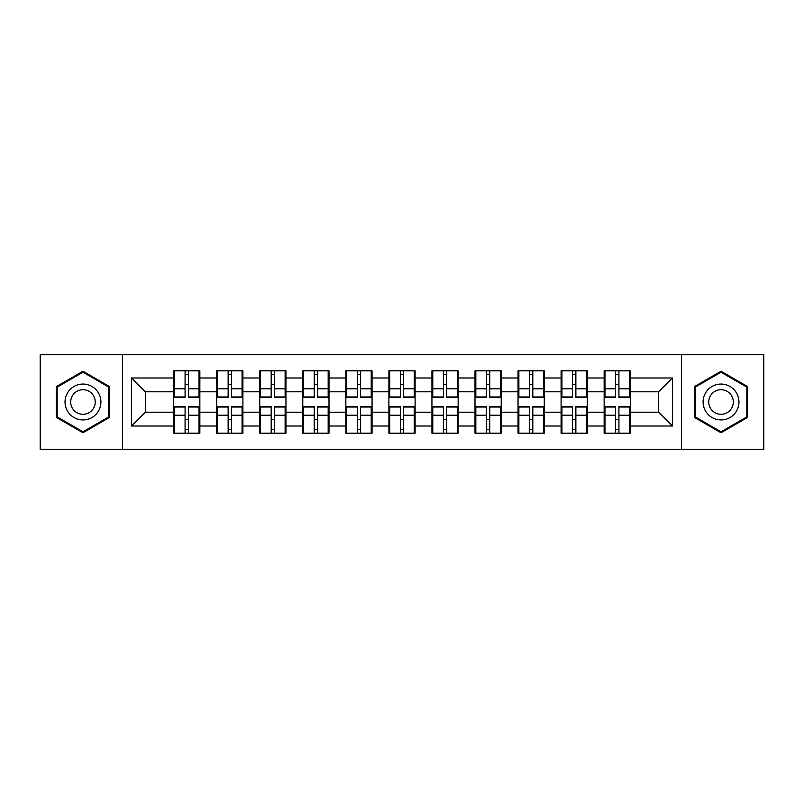 <?xml version="1.0" encoding="UTF-8"?>
<svg xmlns="http://www.w3.org/2000/svg" width="804" height="804" viewBox="0 0 804 804"><rect width="100%" height="100%" fill="white"/><g stroke="black" fill="none" stroke-linecap="round" stroke-linejoin="round"><path stroke-width="1.21" d="M681.561 449.325L763.8 449.325L763.8 354.675L681.561 354.675L681.561 449.325L122.439 449.325L122.439 354.675L40.2 354.675L40.2 449.325L122.439 449.325M630.366 419.527L629.542 419.527M604.98 419.527L604.146 419.527M604.146 384.473L604.98 384.473M629.542 384.473L630.366 384.473M630.366 380.885L629.542 380.885M604.98 380.885L604.146 380.885M604.146 423.115L604.98 423.115M629.542 423.115L630.366 423.115M587.312 419.527L586.488 419.527M561.926 419.527L561.102 419.527M561.102 384.473L561.926 384.473M586.488 384.473L587.312 384.473M587.312 380.885L586.488 380.885M561.926 380.885L561.102 380.885M561.102 423.115L561.926 423.115M586.488 423.115L587.312 423.115M544.268 419.527L543.434 419.527M518.871 419.527L518.047 419.527M518.047 384.473L518.871 384.473M543.434 384.473L544.268 384.473M544.268 380.885L543.434 380.885M518.871 380.885L518.047 380.885M518.047 423.115L518.871 423.115M543.434 423.115L544.268 423.115M501.214 419.527L500.379 419.527M475.827 419.527L474.993 419.527M474.993 384.473L475.827 384.473M500.379 384.473L501.214 384.473M501.214 380.885L500.379 380.885M475.827 380.885L474.993 380.885M474.993 423.115L475.827 423.115M500.379 423.115L501.214 423.115M458.159 419.527L457.335 419.527M432.773 419.527L431.939 419.527M431.939 384.473L432.773 384.473M457.335 384.473L458.159 384.473M458.159 380.885L457.335 380.885M432.773 380.885L431.939 380.885M431.939 423.115L432.773 423.115M457.335 423.115L458.159 423.115M415.105 419.527L414.281 419.527M389.719 419.527L388.895 419.527M388.895 384.473L389.719 384.473M414.281 384.473L415.105 384.473M415.105 380.885L414.281 380.885M389.719 380.885L388.895 380.885M388.895 423.115L389.719 423.115M414.281 423.115L415.105 423.115M372.061 419.527L371.227 419.527M346.665 419.527L345.841 419.527M345.841 384.473L346.665 384.473M371.227 384.473L372.061 384.473M372.061 380.885L371.227 380.885M346.665 380.885L345.841 380.885M345.841 423.115L346.665 423.115M371.227 423.115L372.061 423.115M329.007 419.527L328.173 419.527M303.621 419.527L302.786 419.527M302.786 384.473L303.621 384.473M328.173 384.473L329.007 384.473M329.007 380.885L328.173 380.885M303.621 380.885L302.786 380.885M302.786 423.115L303.621 423.115M328.173 423.115L329.007 423.115M285.953 419.527L285.129 419.527M260.566 419.527L259.732 419.527M259.732 384.473L260.566 384.473M285.129 384.473L285.953 384.473M285.953 380.885L285.129 380.885M260.566 380.885L259.732 380.885M259.732 423.115L260.566 423.115M285.129 423.115L285.953 423.115M242.898 419.527L242.074 419.527M217.512 419.527L216.688 419.527M216.688 384.473L217.512 384.473M242.074 384.473L242.898 384.473M242.898 380.885L242.074 380.885M217.512 380.885L216.688 380.885M216.688 423.115L217.512 423.115M242.074 423.115L242.898 423.115M681.561 354.675L122.439 354.675M658.657 412.211L658.657 391.789L630.366 391.789L630.366 412.211L658.657 412.211L672.456 426.009L672.456 377.991L630.366 377.991L630.366 370.815L604.146 370.815L604.146 391.789L587.312 391.789L587.312 412.211L604.146 412.211L604.146 391.789M672.456 426.009L630.366 426.009L630.366 433.185L604.146 433.185L604.146 426.009L587.312 426.009L587.312 433.185L561.102 433.185L561.102 426.009L544.268 426.009L544.268 433.185L518.047 433.185L518.047 426.009L501.214 426.009L501.214 433.185L474.993 433.185L474.993 426.009L458.159 426.009L458.159 433.185L431.939 433.185L431.939 426.009L415.105 426.009L415.105 433.185L388.895 433.185L388.895 426.009L372.061 426.009L372.061 433.185L345.841 433.185L345.841 426.009L329.007 426.009L329.007 433.185L302.786 433.185L302.786 426.009L285.953 426.009L285.953 433.185L259.732 433.185L259.732 426.009L242.898 426.009L242.898 433.185L216.688 433.185L216.688 426.009L199.854 426.009L199.854 433.185L173.634 433.185L173.634 426.009L131.544 426.009L131.544 377.991L173.634 377.991L173.634 391.789L145.343 391.789L145.343 412.211L173.634 412.211L173.634 391.789M604.146 377.991L587.312 377.991L587.312 370.815L561.102 370.815L561.102 377.991L544.268 377.991L544.268 370.815L518.047 370.815L518.047 377.991L501.214 377.991L501.214 370.815L474.993 370.815L474.993 377.991L458.159 377.991L458.159 370.815L431.939 370.815L431.939 377.991L415.105 377.991L415.105 370.815L388.895 370.815L388.895 377.991L372.061 377.991L372.061 370.815L345.841 370.815L345.841 377.991L329.007 377.991L329.007 370.815L302.786 370.815L302.786 377.991L285.953 377.991L285.953 370.815L259.732 370.815L259.732 377.991L242.898 377.991L242.898 370.815L216.688 370.815L216.688 377.991L199.854 377.991L199.854 370.815L173.634 370.815L173.634 377.991M604.146 412.211L604.146 426.009M587.312 412.211L587.312 426.009M587.312 377.991L587.312 391.789M544.268 412.211L561.102 412.211L561.102 391.789L544.268 391.789L544.268 426.009M561.102 412.211L561.102 426.009M561.102 377.991L561.102 391.789M544.268 377.991L544.268 391.789M501.214 412.211L518.047 412.211L518.047 391.789L501.214 391.789L501.214 426.009M518.047 412.211L518.047 426.009M518.047 377.991L518.047 391.789M501.214 377.991L501.214 391.789M458.159 412.211L474.993 412.211L474.993 391.789L458.159 391.789L458.159 426.009M474.993 412.211L474.993 426.009M474.993 377.991L474.993 391.789M458.159 377.991L458.159 391.789M415.105 412.211L431.939 412.211L431.939 391.789L415.105 391.789L415.105 426.009M431.939 412.211L431.939 426.009M431.939 377.991L431.939 391.789M415.105 377.991L415.105 391.789M372.061 412.211L388.895 412.211L388.895 391.789L372.061 391.789L372.061 426.009M388.895 412.211L388.895 426.009M388.895 377.991L388.895 391.789M372.061 377.991L372.061 391.789M329.007 412.211L345.841 412.211L345.841 391.789L329.007 391.789L329.007 426.009M345.841 412.211L345.841 426.009M345.841 377.991L345.841 391.789M329.007 377.991L329.007 391.789M285.953 412.211L302.786 412.211L302.786 391.789L285.953 391.789L285.953 426.009M302.786 412.211L302.786 426.009M302.786 377.991L302.786 391.789M285.953 377.991L285.953 391.789M242.898 412.211L259.732 412.211L259.732 391.789L242.898 391.789L242.898 426.009M259.732 412.211L259.732 426.009M259.732 377.991L259.732 391.789M242.898 377.991L242.898 391.789M199.854 412.211L216.688 412.211L216.688 391.789L199.854 391.789L199.854 426.009M216.688 412.211L216.688 426.009M216.688 377.991L216.688 391.789M199.854 377.991L199.854 391.789M199.854 419.527L199.02 419.527M174.458 419.527L173.634 419.527M173.634 384.473L174.458 384.473M199.02 384.473L199.854 384.473M199.854 380.885L199.02 380.885M174.458 380.885L173.634 380.885M173.634 423.115L174.458 423.115M199.02 423.115L199.854 423.115M173.634 412.211L173.634 426.009M145.343 412.211L131.544 426.009M131.544 377.991L145.343 391.789M630.366 412.211L630.366 426.009M630.366 377.991L630.366 391.789M672.456 377.991L658.657 391.789M82.973 371.247L56.34 386.623L56.34 417.376L82.973 432.753L109.605 417.376L109.605 386.623L82.973 371.247M694.395 417.376L721.027 432.753L747.66 417.376L747.66 386.623L721.027 371.247L694.395 386.623L694.395 417.376M199.02 370.815L199.02 397.307L188.397 397.307L188.397 370.815M185.081 370.815L185.081 397.307L174.458 397.307L174.458 370.815M185.081 374.403L188.397 374.403M188.397 384.613L185.081 384.613M174.458 433.185L174.458 406.693L185.081 406.693L185.081 433.185M188.397 433.185L188.397 406.693L199.02 406.693L199.02 433.185M188.397 429.597L185.081 429.597M185.081 419.386L188.397 419.386M82.973 384.061A17.939 17.939 0 0 0 65.034 402A17.939 17.939 0 0 0 82.973 419.939A17.939 17.939 0 0 0 100.912 402A17.939 17.939 0 0 0 82.973 384.061M82.973 389.719A12.281 12.281 0 0 0 70.692 402A12.281 12.281 0 0 0 82.973 414.281A12.281 12.281 0 0 0 95.254 402A12.281 12.281 0 0 0 82.973 389.719M108.781 416.894L82.973 431.798L57.174 416.894L57.174 387.106L82.973 372.202L108.781 387.106L108.781 416.894M736.554 393.035A17.939 17.939 0 0 0 712.053 386.463A17.939 17.939 0 0 0 705.49 410.965A17.939 17.939 0 0 0 729.992 417.537A17.939 17.939 0 0 0 736.554 393.035M731.66 395.859A12.281 12.281 0 0 0 714.887 391.367A12.281 12.281 0 0 0 710.384 408.141A12.281 12.281 0 0 0 727.168 412.633A12.281 12.281 0 0 0 731.66 395.859M721.027 431.798L695.219 416.894L695.219 387.106L721.027 372.202L746.826 387.106L746.826 416.894L721.027 431.798M242.074 370.815L242.074 397.307L231.451 397.307L231.451 370.815M228.135 370.815L228.135 397.307L217.512 397.307L217.512 370.815M228.135 374.403L231.451 374.403M231.451 384.613L228.135 384.613M285.129 370.815L285.129 397.307L274.506 397.307L274.506 370.815M271.189 370.815L271.189 397.307L260.566 397.307L260.566 370.815M271.189 374.403L274.506 374.403M274.506 384.613L271.189 384.613M328.173 370.815L328.173 397.307L317.55 397.307L317.55 370.815M314.243 370.815L314.243 397.307L303.621 397.307L303.621 370.815M314.243 374.403L317.55 374.403M317.55 384.613L314.243 384.613M371.227 370.815L371.227 397.307L360.604 397.307L360.604 370.815M357.288 370.815L357.288 397.307L346.665 397.307L346.665 370.815M357.288 374.403L360.604 374.403M360.604 384.613L357.288 384.613M414.281 370.815L414.281 397.307L403.658 397.307L403.658 370.815M400.342 370.815L400.342 397.307L389.719 397.307L389.719 370.815M400.342 374.403L403.658 374.403M403.658 384.613L400.342 384.613M217.512 433.185L217.512 406.693L228.135 406.693L228.135 433.185M231.451 433.185L231.451 406.693L242.074 406.693L242.074 433.185M231.451 429.597L228.135 429.597M228.135 419.386L231.451 419.386M260.566 433.185L260.566 406.693L271.189 406.693L271.189 433.185M274.506 433.185L274.506 406.693L285.129 406.693L285.129 433.185M274.506 429.597L271.189 429.597M271.189 419.386L274.506 419.386M303.621 433.185L303.621 406.693L314.243 406.693L314.243 433.185M317.55 433.185L317.55 406.693L328.173 406.693L328.173 433.185M317.55 429.597L314.243 429.597M314.243 419.386L317.55 419.386M346.665 433.185L346.665 406.693L357.288 406.693L357.288 433.185M360.604 433.185L360.604 406.693L371.227 406.693L371.227 433.185M360.604 429.597L357.288 429.597M357.288 419.386L360.604 419.386M389.719 433.185L389.719 406.693L400.342 406.693L400.342 433.185M403.658 433.185L403.658 406.693L414.281 406.693L414.281 433.185M403.658 429.597L400.342 429.597M400.342 419.386L403.658 419.386M457.335 370.815L457.335 397.307L446.712 397.307L446.712 370.815M443.396 370.815L443.396 397.307L432.773 397.307L432.773 370.815M443.396 374.403L446.712 374.403M446.712 384.613L443.396 384.613M432.773 433.185L432.773 406.693L443.396 406.693L443.396 433.185M446.712 433.185L446.712 406.693L457.335 406.693L457.335 433.185M446.712 429.597L443.396 429.597M443.396 419.386L446.712 419.386M500.379 370.815L500.379 397.307L489.757 397.307L489.757 370.815M486.45 370.815L486.45 397.307L475.827 397.307L475.827 370.815M486.45 374.403L489.757 374.403M489.757 384.613L486.45 384.613M475.827 433.185L475.827 406.693L486.45 406.693L486.45 433.185M489.757 433.185L489.757 406.693L500.379 406.693L500.379 433.185M489.757 429.597L486.45 429.597M486.45 419.386L489.757 419.386M543.434 370.815L543.434 397.307L532.811 397.307L532.811 370.815M529.494 370.815L529.494 397.307L518.871 397.307L518.871 370.815M529.494 374.403L532.811 374.403M532.811 384.613L529.494 384.613M518.871 433.185L518.871 406.693L529.494 406.693L529.494 433.185M532.811 433.185L532.811 406.693L543.434 406.693L543.434 433.185M532.811 429.597L529.494 429.597M529.494 419.386L532.811 419.386M586.488 370.815L586.488 397.307L575.865 397.307L575.865 370.815M572.548 370.815L572.548 397.307L561.926 397.307L561.926 370.815M572.548 374.403L575.865 374.403M575.865 384.613L572.548 384.613M561.926 433.185L561.926 406.693L572.548 406.693L572.548 433.185M575.865 433.185L575.865 406.693L586.488 406.693L586.488 433.185M575.865 429.597L572.548 429.597M572.548 419.386L575.865 419.386M629.542 370.815L629.542 397.307L618.919 397.307L618.919 370.815M615.603 370.815L615.603 397.307L604.98 397.307L604.98 370.815M615.603 374.403L618.919 374.403M618.919 384.613L615.603 384.613M604.98 433.185L604.98 406.693L615.603 406.693L615.603 433.185M618.919 433.185L618.919 406.693L629.542 406.693L629.542 433.185M618.919 429.597L615.603 429.597M615.603 419.386L618.919 419.386M185.081 388.794L174.458 388.794M185.081 396.955L174.458 396.955M199.02 388.794L188.397 388.794M199.02 396.955L188.397 396.955M188.397 415.206L199.02 415.206M188.397 407.045L199.02 407.045M174.458 415.206L185.081 415.206M174.458 407.045L185.081 407.045M228.135 388.794L217.512 388.794M228.135 396.955L217.512 396.955M242.074 388.794L231.451 388.794M242.074 396.955L231.451 396.955M271.189 388.794L260.566 388.794M271.189 396.955L260.566 396.955M285.129 388.794L274.506 388.794M285.129 396.955L274.506 396.955M314.243 388.794L303.621 388.794M314.243 396.955L303.621 396.955M328.173 388.794L317.55 388.794M328.173 396.955L317.55 396.955M357.288 388.794L346.665 388.794M357.288 396.955L346.665 396.955M371.227 388.794L360.604 388.794M371.227 396.955L360.604 396.955M400.342 388.794L389.719 388.794M400.342 396.955L389.719 396.955M414.281 388.794L403.658 388.794M414.281 396.955L403.658 396.955M231.451 415.206L242.074 415.206M231.451 407.045L242.074 407.045M217.512 415.206L228.135 415.206M217.512 407.045L228.135 407.045M274.506 415.206L285.129 415.206M274.506 407.045L285.129 407.045M260.566 415.206L271.189 415.206M260.566 407.045L271.189 407.045M317.55 415.206L328.173 415.206M317.55 407.045L328.173 407.045M303.621 415.206L314.243 415.206M303.621 407.045L314.243 407.045M360.604 415.206L371.227 415.206M360.604 407.045L371.227 407.045M346.665 415.206L357.288 415.206M346.665 407.045L357.288 407.045M403.658 415.206L414.281 415.206M403.658 407.045L414.281 407.045M389.719 415.206L400.342 415.206M389.719 407.045L400.342 407.045M443.396 388.794L432.773 388.794M443.396 396.955L432.773 396.955M457.335 388.794L446.712 388.794M457.335 396.955L446.712 396.955M446.712 415.206L457.335 415.206M446.712 407.045L457.335 407.045M432.773 415.206L443.396 415.206M432.773 407.045L443.396 407.045M486.45 388.794L475.827 388.794M486.45 396.955L475.827 396.955M500.379 388.794L489.757 388.794M500.379 396.955L489.757 396.955M489.757 415.206L500.379 415.206M489.757 407.045L500.379 407.045M475.827 415.206L486.45 415.206M475.827 407.045L486.45 407.045M529.494 388.794L518.871 388.794M529.494 396.955L518.871 396.955M543.434 388.794L532.811 388.794M543.434 396.955L532.811 396.955M532.811 415.206L543.434 415.206M532.811 407.045L543.434 407.045M518.871 415.206L529.494 415.206M518.871 407.045L529.494 407.045M572.548 388.794L561.926 388.794M572.548 396.955L561.926 396.955M586.488 388.794L575.865 388.794M586.488 396.955L575.865 396.955M575.865 415.206L586.488 415.206M575.865 407.045L586.488 407.045M561.926 415.206L572.548 415.206M561.926 407.045L572.548 407.045M615.603 388.794L604.98 388.794M615.603 396.955L604.98 396.955M629.542 388.794L618.919 388.794M629.542 396.955L618.919 396.955M618.919 415.206L629.542 415.206M618.919 407.045L629.542 407.045M604.98 415.206L615.603 415.206M604.98 407.045L615.603 407.045"/></g></svg>
